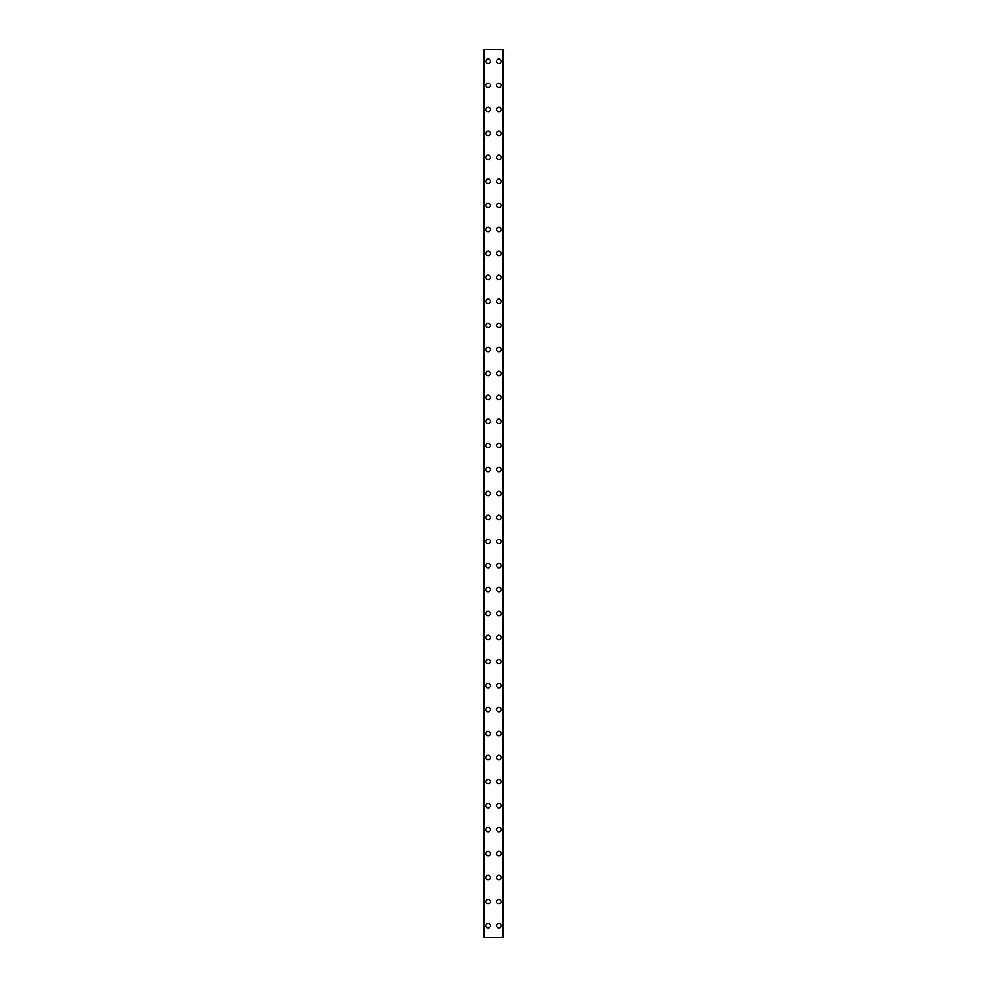<?xml version="1.0" encoding="UTF-8"?>
<svg xmlns="http://www.w3.org/2000/svg" width="987" height="987" viewBox="0 0 987 987"><rect width="100%" height="100%" fill="white"/><g stroke="black" fill="none" stroke-linecap="round" stroke-linejoin="round"><path stroke-width="1.48" d="M485.851 925.646A2.245 2.245 0 0 1 488.096 923.4A2.245 2.245 0 0 1 490.354 925.646A2.245 2.245 0 0 1 488.096 927.891A2.245 2.245 0 0 1 485.851 925.646M485.851 901.637A2.245 2.245 0 0 1 488.096 899.391A2.245 2.245 0 0 1 490.354 901.637A2.245 2.245 0 0 1 488.096 903.895A2.245 2.245 0 0 1 485.851 901.637M485.851 877.628A2.245 2.245 0 0 1 488.096 875.383A2.245 2.245 0 0 1 490.354 877.628A2.245 2.245 0 0 1 488.096 879.886A2.245 2.245 0 0 1 485.851 877.628M485.851 853.619A2.245 2.245 0 0 1 488.096 851.374A2.245 2.245 0 0 1 490.354 853.619A2.245 2.245 0 0 1 488.096 855.877A2.245 2.245 0 0 1 485.851 853.619M485.851 829.611A2.245 2.245 0 0 1 488.096 827.365A2.245 2.245 0 0 1 490.354 829.611A2.245 2.245 0 0 1 488.096 831.868A2.245 2.245 0 0 1 485.851 829.611M485.851 805.602A2.245 2.245 0 0 1 488.096 803.356A2.245 2.245 0 0 1 490.354 805.602A2.245 2.245 0 0 1 488.096 807.859A2.245 2.245 0 0 1 485.851 805.602M485.851 781.593A2.245 2.245 0 0 1 488.096 779.348A2.245 2.245 0 0 1 490.354 781.593A2.245 2.245 0 0 1 488.096 783.851A2.245 2.245 0 0 1 485.851 781.593M485.851 757.584A2.245 2.245 0 0 1 488.096 755.339A2.245 2.245 0 0 1 490.354 757.584A2.245 2.245 0 0 1 488.096 759.842A2.245 2.245 0 0 1 485.851 757.584M485.851 733.575A2.245 2.245 0 0 1 488.096 731.33A2.245 2.245 0 0 1 490.354 733.575A2.245 2.245 0 0 1 488.096 735.833A2.245 2.245 0 0 1 485.851 733.575M485.851 709.579A2.245 2.245 0 0 1 488.096 707.321A2.245 2.245 0 0 1 490.354 709.579A2.245 2.245 0 0 1 488.096 711.824A2.245 2.245 0 0 1 485.851 709.579M485.851 685.57A2.245 2.245 0 0 1 488.096 683.312A2.245 2.245 0 0 1 490.354 685.57A2.245 2.245 0 0 1 488.096 687.816A2.245 2.245 0 0 1 485.851 685.57M485.851 661.561A2.245 2.245 0 0 1 488.096 659.304A2.245 2.245 0 0 1 490.354 661.561A2.245 2.245 0 0 1 488.096 663.807A2.245 2.245 0 0 1 485.851 661.561M485.851 637.553A2.245 2.245 0 0 1 488.096 635.295A2.245 2.245 0 0 1 490.354 637.553A2.245 2.245 0 0 1 488.096 639.798A2.245 2.245 0 0 1 485.851 637.553M485.851 613.544A2.245 2.245 0 0 1 488.096 611.286A2.245 2.245 0 0 1 490.354 613.544A2.245 2.245 0 0 1 488.096 615.789A2.245 2.245 0 0 1 485.851 613.544M485.851 589.535A2.245 2.245 0 0 1 488.096 587.277A2.245 2.245 0 0 1 490.354 589.535A2.245 2.245 0 0 1 488.096 591.781A2.245 2.245 0 0 1 485.851 589.535M485.851 565.526A2.245 2.245 0 0 1 488.096 563.269A2.245 2.245 0 0 1 490.354 565.526A2.245 2.245 0 0 1 488.096 567.772A2.245 2.245 0 0 1 485.851 565.526M485.851 541.518A2.245 2.245 0 0 1 488.096 539.26A2.245 2.245 0 0 1 490.354 541.518A2.245 2.245 0 0 1 488.096 543.763A2.245 2.245 0 0 1 485.851 541.518M485.851 517.509A2.245 2.245 0 0 1 488.096 515.263A2.245 2.245 0 0 1 490.354 517.509A2.245 2.245 0 0 1 488.096 519.754A2.245 2.245 0 0 1 485.851 517.509M485.851 493.5A2.245 2.245 0 0 1 488.096 491.255A2.245 2.245 0 0 1 490.354 493.5A2.245 2.245 0 0 1 488.096 495.745A2.245 2.245 0 0 1 485.851 493.5M485.851 469.491A2.245 2.245 0 0 1 488.096 467.246A2.245 2.245 0 0 1 490.354 469.491A2.245 2.245 0 0 1 488.096 471.737A2.245 2.245 0 0 1 485.851 469.491M485.851 445.482A2.245 2.245 0 0 1 488.096 443.237A2.245 2.245 0 0 1 490.354 445.482A2.245 2.245 0 0 1 488.096 447.74A2.245 2.245 0 0 1 485.851 445.482M485.851 421.474A2.245 2.245 0 0 1 488.096 419.228A2.245 2.245 0 0 1 490.354 421.474A2.245 2.245 0 0 1 488.096 423.731A2.245 2.245 0 0 1 485.851 421.474M485.851 397.465A2.245 2.245 0 0 1 488.096 395.219A2.245 2.245 0 0 1 490.354 397.465A2.245 2.245 0 0 1 488.096 399.723A2.245 2.245 0 0 1 485.851 397.465M485.851 373.456A2.245 2.245 0 0 1 488.096 371.211A2.245 2.245 0 0 1 490.354 373.456A2.245 2.245 0 0 1 488.096 375.714A2.245 2.245 0 0 1 485.851 373.456M485.851 349.447A2.245 2.245 0 0 1 488.096 347.202A2.245 2.245 0 0 1 490.354 349.447A2.245 2.245 0 0 1 488.096 351.705A2.245 2.245 0 0 1 485.851 349.447M485.851 325.439A2.245 2.245 0 0 1 488.096 323.193A2.245 2.245 0 0 1 490.354 325.439A2.245 2.245 0 0 1 488.096 327.696A2.245 2.245 0 0 1 485.851 325.439M485.851 301.43A2.245 2.245 0 0 1 488.096 299.184A2.245 2.245 0 0 1 490.354 301.43A2.245 2.245 0 0 1 488.096 303.688A2.245 2.245 0 0 1 485.851 301.43M485.851 277.421A2.245 2.245 0 0 1 488.096 275.176A2.245 2.245 0 0 1 490.354 277.421A2.245 2.245 0 0 1 488.096 279.679A2.245 2.245 0 0 1 485.851 277.421M485.851 253.425A2.245 2.245 0 0 1 488.096 251.167A2.245 2.245 0 0 1 490.354 253.425A2.245 2.245 0 0 1 488.096 255.67A2.245 2.245 0 0 1 485.851 253.425M485.851 229.416A2.245 2.245 0 0 1 488.096 227.158A2.245 2.245 0 0 1 490.354 229.416A2.245 2.245 0 0 1 488.096 231.661A2.245 2.245 0 0 1 485.851 229.416M485.851 205.407A2.245 2.245 0 0 1 488.096 203.149A2.245 2.245 0 0 1 490.354 205.407A2.245 2.245 0 0 1 488.096 207.652A2.245 2.245 0 0 1 485.851 205.407M485.851 181.398A2.245 2.245 0 0 1 488.096 179.14A2.245 2.245 0 0 1 490.354 181.398A2.245 2.245 0 0 1 488.096 183.644A2.245 2.245 0 0 1 485.851 181.398M485.851 157.389A2.245 2.245 0 0 1 488.096 155.132A2.245 2.245 0 0 1 490.354 157.389A2.245 2.245 0 0 1 488.096 159.635A2.245 2.245 0 0 1 485.851 157.389M485.851 133.381A2.245 2.245 0 0 1 488.096 131.123A2.245 2.245 0 0 1 490.354 133.381A2.245 2.245 0 0 1 488.096 135.626A2.245 2.245 0 0 1 485.851 133.381M485.851 109.372A2.245 2.245 0 0 1 488.096 107.114A2.245 2.245 0 0 1 490.354 109.372A2.245 2.245 0 0 1 488.096 111.617A2.245 2.245 0 0 1 485.851 109.372M485.851 85.363A2.245 2.245 0 0 1 488.096 83.105A2.245 2.245 0 0 1 490.354 85.363A2.245 2.245 0 0 1 488.096 87.609A2.245 2.245 0 0 1 485.851 85.363M485.851 61.354A2.245 2.245 0 0 1 488.096 59.109A2.245 2.245 0 0 1 490.354 61.354A2.245 2.245 0 0 1 488.096 63.6A2.245 2.245 0 0 1 485.851 61.354M496.646 925.646A2.245 2.245 0 0 1 498.904 923.4A2.245 2.245 0 0 1 501.149 925.646A2.245 2.245 0 0 1 498.904 927.891A2.245 2.245 0 0 1 496.646 925.646M496.646 901.637A2.245 2.245 0 0 1 498.904 899.391A2.245 2.245 0 0 1 501.149 901.637A2.245 2.245 0 0 1 498.904 903.895A2.245 2.245 0 0 1 496.646 901.637M496.646 877.628A2.245 2.245 0 0 1 498.904 875.383A2.245 2.245 0 0 1 501.149 877.628A2.245 2.245 0 0 1 498.904 879.886A2.245 2.245 0 0 1 496.646 877.628M496.646 853.619A2.245 2.245 0 0 1 498.904 851.374A2.245 2.245 0 0 1 501.149 853.619A2.245 2.245 0 0 1 498.904 855.877A2.245 2.245 0 0 1 496.646 853.619M496.646 829.611A2.245 2.245 0 0 1 498.904 827.365A2.245 2.245 0 0 1 501.149 829.611A2.245 2.245 0 0 1 498.904 831.868A2.245 2.245 0 0 1 496.646 829.611M496.646 805.602A2.245 2.245 0 0 1 498.904 803.356A2.245 2.245 0 0 1 501.149 805.602A2.245 2.245 0 0 1 498.904 807.859A2.245 2.245 0 0 1 496.646 805.602M496.646 781.593A2.245 2.245 0 0 1 498.904 779.348A2.245 2.245 0 0 1 501.149 781.593A2.245 2.245 0 0 1 498.904 783.851A2.245 2.245 0 0 1 496.646 781.593M496.646 757.584A2.245 2.245 0 0 1 498.904 755.339A2.245 2.245 0 0 1 501.149 757.584A2.245 2.245 0 0 1 498.904 759.842A2.245 2.245 0 0 1 496.646 757.584M496.646 733.575A2.245 2.245 0 0 1 498.904 731.33A2.245 2.245 0 0 1 501.149 733.575A2.245 2.245 0 0 1 498.904 735.833A2.245 2.245 0 0 1 496.646 733.575M496.646 709.579A2.245 2.245 0 0 1 498.904 707.321A2.245 2.245 0 0 1 501.149 709.579A2.245 2.245 0 0 1 498.904 711.824A2.245 2.245 0 0 1 496.646 709.579M496.646 685.57A2.245 2.245 0 0 1 498.904 683.312A2.245 2.245 0 0 1 501.149 685.57A2.245 2.245 0 0 1 498.904 687.816A2.245 2.245 0 0 1 496.646 685.57M496.646 661.561A2.245 2.245 0 0 1 498.904 659.304A2.245 2.245 0 0 1 501.149 661.561A2.245 2.245 0 0 1 498.904 663.807A2.245 2.245 0 0 1 496.646 661.561M496.646 637.553A2.245 2.245 0 0 1 498.904 635.295A2.245 2.245 0 0 1 501.149 637.553A2.245 2.245 0 0 1 498.904 639.798A2.245 2.245 0 0 1 496.646 637.553M496.646 613.544A2.245 2.245 0 0 1 498.904 611.286A2.245 2.245 0 0 1 501.149 613.544A2.245 2.245 0 0 1 498.904 615.789A2.245 2.245 0 0 1 496.646 613.544M496.646 589.535A2.245 2.245 0 0 1 498.904 587.277A2.245 2.245 0 0 1 501.149 589.535A2.245 2.245 0 0 1 498.904 591.781A2.245 2.245 0 0 1 496.646 589.535M496.646 565.526A2.245 2.245 0 0 1 498.904 563.269A2.245 2.245 0 0 1 501.149 565.526A2.245 2.245 0 0 1 498.904 567.772A2.245 2.245 0 0 1 496.646 565.526M496.646 541.518A2.245 2.245 0 0 1 498.904 539.26A2.245 2.245 0 0 1 501.149 541.518A2.245 2.245 0 0 1 498.904 543.763A2.245 2.245 0 0 1 496.646 541.518M496.646 517.509A2.245 2.245 0 0 1 498.904 515.263A2.245 2.245 0 0 1 501.149 517.509A2.245 2.245 0 0 1 498.904 519.754A2.245 2.245 0 0 1 496.646 517.509M496.646 493.5A2.245 2.245 0 0 1 498.904 491.255A2.245 2.245 0 0 1 501.149 493.5A2.245 2.245 0 0 1 498.904 495.745A2.245 2.245 0 0 1 496.646 493.5M496.646 469.491A2.245 2.245 0 0 1 498.904 467.246A2.245 2.245 0 0 1 501.149 469.491A2.245 2.245 0 0 1 498.904 471.737A2.245 2.245 0 0 1 496.646 469.491M496.646 445.482A2.245 2.245 0 0 1 498.904 443.237A2.245 2.245 0 0 1 501.149 445.482A2.245 2.245 0 0 1 498.904 447.74A2.245 2.245 0 0 1 496.646 445.482M496.646 421.474A2.245 2.245 0 0 1 498.904 419.228A2.245 2.245 0 0 1 501.149 421.474A2.245 2.245 0 0 1 498.904 423.731A2.245 2.245 0 0 1 496.646 421.474M496.646 397.465A2.245 2.245 0 0 1 498.904 395.219A2.245 2.245 0 0 1 501.149 397.465A2.245 2.245 0 0 1 498.904 399.723A2.245 2.245 0 0 1 496.646 397.465M496.646 373.456A2.245 2.245 0 0 1 498.904 371.211A2.245 2.245 0 0 1 501.149 373.456A2.245 2.245 0 0 1 498.904 375.714A2.245 2.245 0 0 1 496.646 373.456M496.646 349.447A2.245 2.245 0 0 1 498.904 347.202A2.245 2.245 0 0 1 501.149 349.447A2.245 2.245 0 0 1 498.904 351.705A2.245 2.245 0 0 1 496.646 349.447M496.646 325.439A2.245 2.245 0 0 1 498.904 323.193A2.245 2.245 0 0 1 501.149 325.439A2.245 2.245 0 0 1 498.904 327.696A2.245 2.245 0 0 1 496.646 325.439M496.646 301.43A2.245 2.245 0 0 1 498.904 299.184A2.245 2.245 0 0 1 501.149 301.43A2.245 2.245 0 0 1 498.904 303.688A2.245 2.245 0 0 1 496.646 301.43M496.646 277.421A2.245 2.245 0 0 1 498.904 275.176A2.245 2.245 0 0 1 501.149 277.421A2.245 2.245 0 0 1 498.904 279.679A2.245 2.245 0 0 1 496.646 277.421M496.646 253.425A2.245 2.245 0 0 1 498.904 251.167A2.245 2.245 0 0 1 501.149 253.425A2.245 2.245 0 0 1 498.904 255.67A2.245 2.245 0 0 1 496.646 253.425M496.646 229.416A2.245 2.245 0 0 1 498.904 227.158A2.245 2.245 0 0 1 501.149 229.416A2.245 2.245 0 0 1 498.904 231.661A2.245 2.245 0 0 1 496.646 229.416M496.646 205.407A2.245 2.245 0 0 1 498.904 203.149A2.245 2.245 0 0 1 501.149 205.407A2.245 2.245 0 0 1 498.904 207.652A2.245 2.245 0 0 1 496.646 205.407M496.646 181.398A2.245 2.245 0 0 1 498.904 179.14A2.245 2.245 0 0 1 501.149 181.398A2.245 2.245 0 0 1 498.904 183.644A2.245 2.245 0 0 1 496.646 181.398M496.646 157.389A2.245 2.245 0 0 1 498.904 155.132A2.245 2.245 0 0 1 501.149 157.389A2.245 2.245 0 0 1 498.904 159.635A2.245 2.245 0 0 1 496.646 157.389M496.646 133.381A2.245 2.245 0 0 1 498.904 131.123A2.245 2.245 0 0 1 501.149 133.381A2.245 2.245 0 0 1 498.904 135.626A2.245 2.245 0 0 1 496.646 133.381M496.646 109.372A2.245 2.245 0 0 1 498.904 107.114A2.245 2.245 0 0 1 501.149 109.372A2.245 2.245 0 0 1 498.904 111.617A2.245 2.245 0 0 1 496.646 109.372M496.646 85.363A2.245 2.245 0 0 1 498.904 83.105A2.245 2.245 0 0 1 501.149 85.363A2.245 2.245 0 0 1 498.904 87.609A2.245 2.245 0 0 1 496.646 85.363M496.646 61.354A2.245 2.245 0 0 1 498.904 59.109A2.245 2.245 0 0 1 501.149 61.354A2.245 2.245 0 0 1 498.904 63.6A2.245 2.245 0 0 1 496.646 61.354M503.296 49.35L483.593 49.35L483.593 937.65L503.407 937.65L503.407 49.35L503.296 937.65M502.914 937.65L502.914 49.35L502.963 937.65M484.037 937.65L484.037 49.35L484.086 937.65M484.161 49.35L484.161 937.65M502.839 49.35L502.839 937.65M503.407 49.35L503.407 937.65L503.407 49.35M483.704 49.35L483.704 937.65"/></g></svg>
